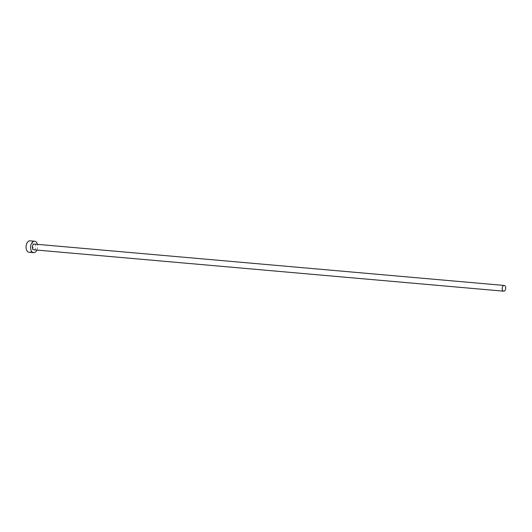 <?xml version="1.0" encoding="UTF-8"?>
<svg xmlns="http://www.w3.org/2000/svg" width="532" height="532" viewBox="0 0 532 532"><rect width="100%" height="100%" fill="white"/><g stroke="black" fill="none" stroke-linecap="round" stroke-linejoin="round"><path stroke-width="0.4" stroke-dasharray="2.66 2" d="M33.875 249.807A2.873 1.762 95 0 0 35.631 248.251A2.873 1.762 95 0 0 35.597 245.139A2.873 1.762 95 0 0 34.381 244.082M29.107 252.274A5.746 3.531 95 0 0 32.618 249.156A5.746 3.531 95 0 0 32.558 242.938A5.746 3.531 95 0 0 30.111 240.823M36.921 250.073A5.746 3.531 95 0 0 37.426 244.348"/><path stroke-width="0.8" d="M505.4 286.509A2.873 1.762 95 0 0 504.176 285.451A2.873 1.762 95 0 0 502.421 287.014A2.873 1.762 95 0 0 502.454 290.12A2.873 1.762 95 0 0 503.678 291.177A2.873 1.762 95 0 0 505.433 289.621A2.873 1.762 95 0 0 505.4 286.509M504.176 285.451L34.381 244.082A2.873 1.762 95 0 0 32.625 245.644A2.873 1.762 95 0 0 32.652 248.75A2.873 1.762 95 0 0 33.875 249.807L503.678 291.177M37.426 244.348A5.746 3.531 95 0 0 37.074 243.337A5.746 3.531 95 0 0 34.633 241.222A5.746 3.531 95 0 0 31.115 244.341A5.746 3.531 95 0 0 31.182 250.552A5.746 3.531 95 0 0 33.622 252.667A5.746 3.531 95 0 0 36.921 250.073M34.633 241.222L30.111 240.823A5.746 3.531 95 0 0 26.6 243.942A5.746 3.531 95 0 0 26.66 250.153A5.746 3.531 95 0 0 29.107 252.274L33.622 252.667"/></g></svg>
